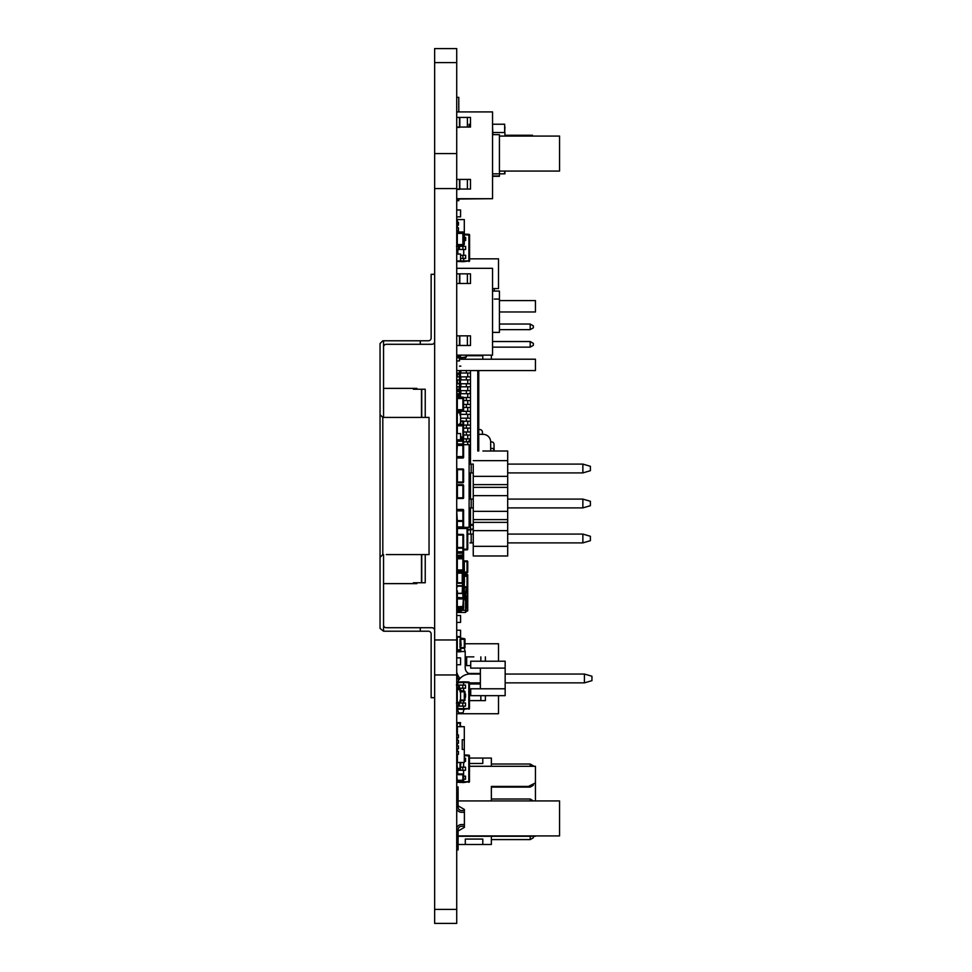 <?xml version="1.0" encoding="UTF-8"?>
<svg xmlns="http://www.w3.org/2000/svg" width="972" height="972" viewBox="0 0 972 972"><rect width="100%" height="100%" fill="white"/><g stroke="black" fill="none" stroke-linecap="round" stroke-linejoin="round"><path stroke-width="1.46" d="M456.719 674.957L434.642 674.957L434.642 923.4L456.719 923.4L434.642 923.4L456.719 923.4L456.719 48.6L434.642 48.6L434.642 62.597L456.719 62.597M434.642 674.957L434.642 639.965L456.719 639.965M434.642 639.965L434.642 188.568L456.719 188.568M434.642 188.568L434.642 153.576L456.719 153.576M434.642 153.576L434.642 62.597M460.023 355.12L460.023 356.214L457.265 356.214L457.265 355.12M456.719 356.773L460.57 356.773L460.57 355.12M466.353 355.12L466.001 357.344L459.61 358.133L466.001 356.931L459.124 358.073L456.719 357.453L456.719 360.904L459.477 360.904L459.477 358.109M456.998 356.773L456.998 357.805M459.61 356.773L459.61 357.72M463.608 425.116L462.903 425.116L463.608 425.116A0.705 0.705 -105.3 0 0 462.903 424.412A0.705 0.705 -105.3 0 1 463.608 425.116L462.903 425.809L462.903 437.704L463.608 437.011L463.608 437.704A0.705 0.705 -45 0 1 462.903 438.408L460.85 438.408L462.903 438.408A0.705 0.705 -105.3 0 0 463.608 437.704L463.608 437.011L460.85 437.011L463.608 437.011L463.608 425.116L463.608 437.704L463.608 425.116A0.705 0.705 -105.3 0 0 462.903 424.412L457.302 424.412L462.903 424.412L457.302 424.412L462.903 424.412L462.903 425.809L456.719 425.809L456.719 425.116M456.719 424.74A0.705 0.705 74.7 0 1 457.302 424.412L457.302 425.116L462.903 425.116M463.608 425.809L457.302 425.809L457.302 433.561M463.608 437.011L463.608 437.704A0.705 0.705 74.7 0 1 462.903 438.408L462.903 437.704L460.85 437.716L462.903 437.704M460.85 438.408L462.903 438.408M535.451 359.215L491.358 359.215L535.451 359.215L535.451 370.587L456.719 370.587M499.426 300.603L535.451 300.603L535.451 311.976L499.426 311.976M491.358 355.12L491.358 359.215L460.85 359.239M482.792 359.215L482.792 355.716L466.366 355.716M465.296 357.429L465.296 359.215M492.537 347.138L530.202 347.138L530.202 341.537L492.537 341.537L530.202 341.537L533.349 343.359L533.349 345.327L530.202 347.138M499.426 329.642L530.202 329.642L530.202 324.041L499.426 324.041L530.202 324.041L533.349 325.863L533.349 327.831L530.202 329.642M530.202 341.537L533.349 343.359L530.202 341.537L533.349 343.359L530.202 341.537L492.537 341.537M530.202 324.041L533.349 325.863L530.202 324.041L533.349 325.863L530.202 324.041L499.426 324.041M464.3 564.525L464.3 562.8L464.3 564.525M463.608 561.075L464.3 561.075L464.3 563.699M457.411 732.05L456.719 732.05L456.719 730.677L457.411 730.677M457.411 734.941L457.411 726.679L464.3 726.679L464.3 762.498L457.411 762.498L457.411 754.236M457.411 748.719L457.411 751.478M457.411 743.216L457.411 745.974M457.411 737.699L457.411 740.457M456.719 726.546L458.468 726.679M457.411 757.127L456.719 757.127L456.719 762.631L458.468 762.498M456.719 737.699L458.468 737.699L458.468 734.941L456.719 734.941M456.719 740.457L458.468 740.457L458.468 743.216L456.719 743.216M458.468 748.719L456.719 748.719L456.719 745.974L458.468 745.974L458.468 748.719M458.468 754.236L456.719 754.236L456.719 751.478L458.468 751.478L458.468 754.236M462.235 739.765L464.3 739.765L464.3 749.412L462.235 749.412L462.235 739.765M457.411 230.595L457.411 231.98M457.411 223.572L457.411 219.575L464.3 219.575L464.3 244.373L463.608 244.373L464.3 244.373M458.468 219.441L456.719 219.441L458.468 219.441L456.719 219.441L458.468 219.441L457.411 219.575L457.411 227.849L456.719 227.849L456.719 230.595L456.719 227.849L458.468 227.849L458.468 230.595L456.719 230.595M457.411 222.333L456.719 222.333L456.719 225.091L456.719 222.333L458.468 222.333L458.468 225.091L456.719 225.091M456.719 224.957L456.719 219.441L456.719 224.957M460.57 439.806L460.57 433.561L456.719 433.561L460.57 433.561M457.302 440.45L460.57 440.45M460.85 439.806L460.57 433.634M456.719 412.274L460.57 412.274L460.57 424.412M460.023 415.032L460.023 412.833L457.265 412.833L457.265 424.412M460.023 424.412L460.023 423.294M460.57 415.032L460.57 423.294L460.57 415.032M456.719 774.307A0.705 0.705 90 0 1 457.302 773.979L462.903 773.979A0.705 0.705 90 0 1 463.608 774.684A0.705 0.705 -90 0 0 462.903 773.979A0.705 0.705 90 0 1 463.608 774.684L463.608 780.285A0.705 0.705 90 0 1 462.903 780.978A0.705 0.705 -90 0 0 463.608 780.285L463.608 774.684L463.608 780.285A0.705 0.705 90 0 1 462.903 780.978L457.302 780.978A0.705 0.705 90 0 1 456.719 780.662M456.719 780.285L463.608 780.285L463.608 774.684L463.608 780.285L463.608 774.684L462.903 774.684L462.903 780.978M456.719 232.296A0.705 0.705 74.7 0 1 457.302 231.98L457.302 232.673L463.608 232.673A0.705 0.705 -105.3 0 0 462.903 231.98A0.705 0.705 -105.3 0 1 463.608 232.673L463.608 244.58L463.608 232.673L463.608 233.377L457.302 233.377L456.719 232.673M457.302 231.98L462.903 231.98L457.302 231.98M463.608 233.377L457.302 233.377L457.302 244.58L463.608 244.58L456.719 244.58L456.719 245.272M463.608 244.58L463.608 245.272A0.705 0.705 74.7 0 1 462.903 245.977A0.705 0.705 -105.3 0 0 463.608 245.272L463.608 244.58M462.903 231.98L462.903 245.977L457.302 245.977A0.705 0.705 74.7 0 1 456.719 245.649M480.362 673.487L468.82 673.487M498.515 661.227L498.515 643.743L464.981 643.743M465.199 656.865L473.85 656.865M480.362 683.984L469.464 683.984L480.362 683.984M498.515 695.673L498.515 713.727L456.719 713.727M469.464 700.605L485.393 700.605L485.393 695.673L485.393 700.605M469.464 691.857L470.715 691.857M465.199 665.541L470.715 665.613M465.199 656.926L465.199 665.613M485.393 656.865L485.393 661.227L485.393 656.865M457.265 762.631L456.719 766.215M460.023 762.498L460.023 768.427L457.265 768.427L457.265 766.215M456.719 768.974L460.57 768.974L460.023 766.215M457.265 757.127L457.411 755.742M457.411 755.195L456.719 755.195M460.57 762.498L460.57 766.215L460.85 762.498M463.583 681.822A0.693 0.693 45 0 1 463.632 681.822L463.632 682.514L463.632 681.822L468.796 682.004A0.693 0.693 45 0 1 469.464 682.696A0.693 0.693 -135 0 0 468.796 682.004L463.62 681.822A0.693 0.693 -135 0 0 463.583 681.822L457.727 682.028L463.583 681.822L463.583 682.514L457.727 682.721L457.727 682.028A0.693 0.693 45 0 0 457.059 682.721L456.719 685.102L458.298 685.102L458.298 688.2L456.719 688.2M463.632 709.378A0.693 0.693 45 0 1 463.583 709.378L463.583 708.685L463.632 709.378L463.632 708.685L463.632 709.378L469.464 708.503A0.693 0.693 45 0 1 468.796 709.196A0.693 0.693 -135 0 0 469.464 708.503L469.464 682.696L468.796 682.004M457.059 702.841L458.298 703.011L458.298 706.109L456.719 706.109M462.781 706.109L462.781 703.011L465.539 703.011L458.298 703.011L458.298 706.109L465.539 706.109L465.539 703.011L465.539 706.109L465.539 703.011L463.632 703.011L463.632 700.776M462.781 688.2L462.781 685.102L465.539 685.102L458.298 685.102L458.298 688.2L465.539 688.2L465.539 685.102L465.539 688.2L465.539 685.102L463.632 685.102L463.632 682.514L463.632 685.102M456.378 685.102L459.124 685.102M462.575 685.102L463.608 685.102M456.378 703.011L459.124 703.011M462.575 703.011L463.632 703.011M464.981 694.057L464.981 697.155M469.464 708.503L469.464 682.696L469.464 708.503M463.583 709.378L457.727 709.171A0.693 0.693 45 0 1 457.059 708.479L463.583 708.685L463.583 706.109M457.059 688.2L457.059 689.063M457.059 706.109L457.059 708.479M463.632 782.509A0.693 0.693 45 0 1 463.583 782.509L463.583 781.816L463.632 782.509L463.632 781.816L463.632 782.509L469.464 781.646A0.693 0.693 45 0 1 468.796 782.326A0.693 0.693 -135 0 0 469.464 781.646L469.464 755.827A0.693 0.693 -135 0 0 468.796 755.135A0.693 0.693 45 0 1 469.464 755.827L464.3 754.977L468.796 755.135M462.781 776.142L465.539 776.142L462.781 776.142M463.608 776.142L465.539 776.142L465.539 779.24L465.539 776.142L465.539 779.24L462.781 779.24M464.3 758.233L465.539 758.233L464.3 758.233L465.539 758.233L465.539 761.331L465.539 758.233L465.539 761.331L464.3 761.331M462.575 767.187L465.539 767.187L465.539 770.286L465.539 767.187L465.539 770.286L456.719 770.286M463.632 762.498L463.632 767.187L465.539 767.187L460.57 767.187M458.298 768.974L458.298 770.286L458.298 768.974M469.464 781.646L469.464 755.827L469.464 781.646M463.583 782.509L457.727 782.302A0.693 0.693 45 0 1 457.059 781.622L463.583 781.816L463.583 780.467M457.059 762.631L457.059 766.215M457.059 770.286L457.059 774.028M457.059 780.941L457.059 781.622M456.719 722.658L460.57 722.658L460.023 726.679M460.023 725.416L460.023 723.204L457.265 723.204L457.265 726.546M457.265 732.05L457.265 734.941M460.85 726.679L460.57 725.416L460.57 726.679M456.719 664.751L460.57 664.751L460.57 657.862L456.719 657.862L460.57 657.862M460.57 664.678L460.57 657.935M458.091 389.736L458.091 391.072L458.091 389.736A0.693 0.693 0 0 1 458.602 389.067L459.477 388.836L458.602 389.067M458.091 393.684L458.091 397.123L458.091 393.684M458.091 397.074L456.719 397.074M458.091 391.558L456.719 391.558M458.091 390.124L458.541 389.663L458.602 391.072M470.497 390.695L469.986 393.684M460.85 645.529L460.57 648.142M460.57 637.948L461.129 645.529M460.983 648.142L460.57 648.968M461.129 647.595L464.3 647.595L464.3 648.288L460.983 648.288L464.3 648.288A0.693 0.693 180 0 0 464.981 647.595L464.981 639.333A0.693 0.693 180 0 0 464.3 638.64L460.983 638.094M464.981 639.333A0.693 0.693 180 0 0 464.3 638.64L460.983 638.64L464.3 638.64A0.693 0.693 180 0 1 464.981 639.333L464.3 639.333L464.3 647.595L464.981 647.595L464.981 639.333A0.693 0.693 180 0 0 464.3 638.64L461.007 638.64L464.3 638.64L464.3 639.333L461.129 639.333M460.57 615.531L456.719 615.531L460.57 615.531L460.57 622.408L456.719 622.408M460.57 615.592L460.57 622.347M460.57 630.221L456.719 630.221L460.57 630.221L460.57 639.333L460.023 637.122L457.265 637.122L457.265 649.806L460.023 649.806L460.57 647.595L460.57 651.811L456.719 651.811M460.85 648.968L460.57 651.738M460.57 690.436L460.57 700.63M461.129 700.083L464.3 700.083L464.3 700.776L460.983 700.776L464.3 700.776A0.693 0.693 180 0 0 464.981 700.083L464.981 691.821A0.693 0.693 180 0 0 464.3 691.128L460.983 691.128L464.3 691.128A0.693 0.693 180 0 1 464.981 691.821L464.981 700.083L464.3 700.083L464.3 691.821L461.129 691.821M460.983 700.63L460.57 701.456M460.983 691.128L464.3 691.128A0.693 0.693 180 0 1 464.981 691.821A0.693 0.693 180 0 0 464.3 691.128L460.983 690.582M456.719 689.063L460.57 689.063L460.57 702.841L456.719 702.841M460.023 691.821L460.023 689.61L457.265 689.61L457.265 702.294L460.023 702.294L460.023 700.083M460.57 691.821L460.57 700.083L460.57 691.821M499.426 134.646L499.426 175.981L499.426 134.646L492.537 134.646L492.537 175.981L499.426 175.981L499.426 134.646L492.537 134.646L492.537 175.981M467.739 179.419L470.497 179.419L467.398 179.419L470.497 179.419L470.497 189.066L470.497 179.419L470.497 189.066L456.719 189.066M467.739 117.43L470.497 117.43L467.398 117.43L470.497 117.43L470.497 127.065L470.497 117.43L470.497 127.065L456.719 127.065M460.57 630.293L460.57 637.037M467.398 189.066L467.398 179.419L459.477 179.419L459.477 189.066L459.477 179.419L456.719 179.419L459.817 179.419L459.817 189.066M467.398 127.065L467.398 117.43L459.477 117.43L459.477 127.065L459.477 117.43L456.719 117.43L459.817 117.43L459.817 127.065M456.719 198.701L492.537 198.701L492.537 111.914L456.719 111.914M459.197 373.017L459.197 374.196L456.719 374.196M478.759 429.515L479.658 429.515A2.758 2.515 0 0 1 482.416 432.03L482.416 434.338L478.759 434.338L483.096 434.338A7.582 7.582 -74.7 0 1 490.678 441.92L490.678 451.008M490.678 448.457L494.116 448.457L494.116 451.008M467.957 441.896L470.375 439.478M494.055 448.457L494.055 444.678A2.758 2.151 90 0 0 491.893 441.92L490.678 441.92M493.63 448.457L493.63 451.008M463.741 261.687A0.693 0.693 45 0 1 463.693 261.687L463.693 260.994L463.741 261.687L463.741 260.994L463.741 261.687L469.573 260.812A0.693 0.693 45 0 1 468.905 261.504A0.693 0.693 -135 0 0 469.573 260.812L469.573 235.005A0.693 0.693 -135 0 0 468.905 234.313A0.693 0.693 45 0 1 469.573 235.005L464.3 234.155L468.905 234.313M462.684 255.32L465.649 255.32L465.649 258.418L465.649 255.32L465.649 258.418L462.891 258.418L462.891 255.32L465.649 255.32L460.85 255.32M464.3 237.411L465.649 237.411L464.3 237.411L465.649 237.411L465.649 240.509L465.649 237.411L465.649 240.509L464.3 240.509M462.891 258.418L460.85 258.418M462.684 246.366L465.649 246.366L465.649 249.464L465.649 246.366L465.649 249.464L456.719 249.464M463.741 244.373L463.741 246.366L465.649 246.366L458.407 246.366L458.407 249.464L458.407 246.366L457.168 246.256M456.488 246.366L459.234 246.366M469.573 260.812L469.573 235.005L469.573 260.812M463.693 261.687L457.836 261.48A0.693 0.693 45 0 1 457.192 260.946M457.168 236.111L457.168 237.411M457.168 249.464L457.168 254.056M467.739 575.108L467.739 610.805L467.739 575.108M466.366 572.751L466.366 575.606L466.366 574.148L467.739 574.695L466.633 574.428L466.633 575.606M466.366 587.452L466.366 593.175M466.086 575.606L465.126 575.606M465.126 575.254L465.126 572.751M464.981 572.751L464.981 575.606M459.477 366.128L460.85 366.128M463.547 397.536L470.497 397.536L470.497 393.684L459.477 393.684L459.477 390.647L470.497 390.647L470.497 386.795L459.477 386.795L459.477 383.758L470.497 383.758L470.497 379.906L459.477 379.906L459.477 376.881L470.497 376.881L470.497 373.017L456.719 373.017M459.477 370.587L459.477 376.881L459.477 373.017L460.85 373.017L460.85 370.587M456.719 376.881L460.85 376.881L460.85 379.906L459.477 379.906L459.477 383.758L459.477 379.906L456.719 379.906M470.497 379.906L470.497 376.881L466.366 376.881L466.366 379.906M456.719 383.758L460.85 383.758L460.85 386.795L459.477 386.795L459.477 390.647L459.477 386.795L456.719 386.795M470.497 386.795L470.497 383.758L466.366 383.758L466.366 386.795M456.719 390.647L460.85 390.647L460.85 393.684L459.477 393.684L459.477 397.123L459.477 393.684L456.719 393.684M470.497 393.684L470.497 390.647L466.366 390.647L466.366 393.684M463.608 404.425L470.497 404.425L470.497 400.573L463.608 400.573M470.497 400.573L470.497 397.536L466.366 397.536L466.366 400.573M459.477 397.536L457.302 397.536M459.477 412.274L459.477 411.314L470.497 411.314L470.497 407.462L463.608 407.462M470.497 407.462L470.497 404.425L466.366 404.425L466.366 407.462M460.85 418.203L470.497 418.203L470.497 414.351L460.57 414.351L460.85 411.314L456.719 411.314M470.497 414.351L470.497 411.314L466.366 411.314L466.366 414.351M463.608 425.092L470.497 425.092L470.497 421.24L463.498 421.24M470.497 421.24L470.497 418.203L466.366 418.203L466.366 421.24M463.608 431.981L470.497 431.981L470.497 428.13L463.608 428.13M470.497 428.13L470.497 425.092L466.366 425.092L466.366 428.13M460.85 438.87L470.497 438.87L470.497 435.006L463.608 435.006M470.497 435.006L470.497 431.981L466.366 431.981L466.366 435.006M470.497 464.094L470.497 459.537L469.112 459.537L470.497 459.537L470.497 452.648L469.112 452.648L470.497 452.648L470.497 445.759L469.112 445.759L470.497 445.759L470.497 441.896L463.608 441.896M470.497 441.896L470.497 438.87L466.366 438.87L466.366 441.896M470.497 448.785L469.112 448.785M470.497 455.674L469.112 455.674M470.497 462.563L469.112 462.563M470.497 499.086L470.497 493.97L469.112 493.97L470.497 493.97L470.497 487.081L469.112 487.081L470.497 487.081L470.497 480.192L469.112 480.192L470.497 480.192L470.497 476.341L469.112 476.341M469.112 473.315L470.497 473.315L469.112 473.315M470.497 483.23L469.112 483.23M470.497 490.119L469.112 490.119M470.497 497.008L469.112 497.008M469.112 524.601L470.497 524.601L470.497 514.638L469.112 514.638L470.497 514.638L470.497 510.786L469.112 510.786M470.497 517.675L469.112 517.675M470.497 373.017L470.497 370.587M470.497 476.341L470.497 472.914M470.497 510.786L470.497 507.906M467.739 441.896L467.739 444.666M467.739 435.006L467.739 438.87M467.739 428.13L467.739 431.981M467.739 421.24L467.739 425.092M467.739 414.351L467.739 418.203M467.739 407.462L467.739 411.314M467.739 400.573L467.739 404.425M467.739 393.684L467.739 397.536M467.739 386.795L467.739 390.647M467.739 379.906L467.739 383.758M467.739 373.017L467.739 376.881M467.739 534.065L471.189 534.078L467.739 534.078L467.739 529.934L470.497 529.934L470.497 524.613L473.255 524.37M470.497 529.934L473.255 529.351L470.497 529.934L470.497 534.065A4.131 4.131 180 0 0 470.497 534.065L470.497 529.934L467.739 529.934M467.739 527.334L467.739 529.57L473.255 528.987M478.759 370.587L478.759 451.008L478.759 370.587M456.719 397.439A0.705 0.705 74.7 0 1 457.302 397.123L457.302 397.815L463.608 397.815A0.705 0.705 -105.3 0 0 462.903 397.123A0.705 0.705 -105.3 0 1 463.608 397.815L463.608 409.71L463.608 397.815L463.608 398.52L456.719 398.52L456.719 397.815M457.302 397.123L462.903 397.123L457.302 397.123M463.608 398.52L457.302 398.52L457.302 409.71L463.608 409.71L456.719 409.71L457.302 410.415L457.302 409.71M463.608 409.71L463.608 410.415A0.705 0.705 74.7 0 1 462.903 411.12A0.705 0.705 -105.3 0 0 463.608 410.415L463.608 409.71M457.302 410.415L457.302 411.12L462.903 411.12L462.903 410.415L456.719 410.415M460.85 421.617L462.903 421.617L462.903 420.912L460.85 420.912L462.903 420.912A0.705 0.705 -45 0 1 463.608 421.617L462.903 421.617L462.903 424.412M463.608 427.206A0.705 0.705 -45 0 1 463.608 427.218L463.608 421.617L463.608 427.206M463.547 555.705A0.705 0.705 26.6 0 1 463.608 555.984L463.608 557.248L463.608 555.984A0.705 0.705 -153.4 0 0 463.547 555.705A0.705 0.705 26.6 0 1 463.608 555.984L463.608 560.905L467.046 560.905A0.693 0.693 0 0 1 467.739 561.597L467.739 572.071A0.693 0.693 0 0 1 467.046 572.751L464.434 572.751L467.046 572.751L467.046 561.597L464.3 561.597M467.046 560.905A0.693 0.693 0 0 1 467.739 561.597L463.608 560.905L463.316 555.984M464.434 586.76L467.046 586.76L467.046 587.452L464.434 587.452L467.046 587.452A0.693 0.693 180 0 0 467.739 586.76L467.046 586.76L467.046 576.287L464.434 576.287M467.046 575.606L464.434 575.606L467.046 575.606A0.693 0.693 180 0 1 467.739 576.287A0.693 0.693 180 0 0 467.046 575.606L467.739 576.287L467.739 586.76M457.265 673.912L457.265 678.492L460.023 678.407M459.549 679.051L456.719 679.051M380.052 388.375L380.052 430.705M380.052 541.246L380.052 604.791L380.052 541.246M431.143 662.71L431.143 646.441L431.143 662.71M431.143 309.29L431.143 293.022L431.143 309.29M382.81 554.587L380.052 557.333L380.052 414.655L382.81 417.413L382.81 554.587L383.551 554.587L383.551 631.217L380.052 628.459L380.052 343.541L382.81 340.783L428.385 340.783A2.758 2.758 -135 0 0 431.143 338.025L431.143 274.298L434.642 274.298L434.642 341.524A2.758 2.758 45 0 1 431.884 344.282L420.293 344.282L420.293 340.783M380.052 460.959L380.052 511.041M383.551 388.375L413.404 388.375L413.404 389.25L421.739 389.25L421.739 417.413L421.739 389.25L425.238 389.25L425.238 417.413M416.842 389.25L416.842 388.375L413.404 388.375M382.81 417.413L383.551 417.413L383.551 340.783M383.551 347.04A2.758 2.758 -135 0 1 386.309 344.282L420.293 344.282M383.551 417.413L429.041 417.413L429.041 554.587L386.309 554.587M383.551 631.217L428.385 631.217A2.758 2.758 -135 0 1 431.143 633.975L431.143 697.702L434.642 697.702M434.642 630.464A2.758 2.758 45 0 0 431.884 627.718L386.309 627.718A2.758 2.758 -135 0 1 383.551 624.96M420.293 631.217L420.293 627.718M421.739 554.587L421.739 582.75L421.739 554.587L421.739 582.75L413.404 582.75L413.404 583.625L383.551 583.625M413.404 583.625L416.842 583.625L416.842 582.75L413.404 582.75M421.739 582.75L425.238 582.75L425.238 554.587M463.608 510.847L457.302 510.847L457.302 510.142L463.608 510.142A0.705 0.705 -164.7 0 0 462.903 509.45A0.705 0.705 -164.7 0 1 463.608 510.142L463.608 521.344L463.608 510.142L462.903 510.847L462.903 520.64L457.302 520.64L462.903 520.64A0.705 0.705 26.6 0 1 463.608 521.344L463.608 526.946L463.608 521.344A0.705 0.705 -153.4 0 0 462.903 520.64L457.302 520.64A0.705 0.705 26.6 0 0 456.719 520.968A0.705 0.705 26.6 0 1 457.302 520.64L462.903 520.64A0.705 0.705 26.6 0 1 463.608 521.344L463.608 526.946A0.705 0.705 26.6 0 1 462.903 527.638L457.302 527.638A0.705 0.705 26.6 0 1 456.719 527.322L456.731 527.334A0.705 0.705 26.6 0 0 456.731 527.346M463.608 521.344L462.903 520.64L463.608 521.344L462.903 520.64L463.608 521.344L463.608 526.946L463.608 521.344L463.608 526.946L462.903 527.638L457.302 527.638A0.705 0.705 26.6 0 1 457.205 527.638M456.719 521.344L457.302 520.64A0.705 0.705 -153.4 0 0 456.925 520.761M456.719 456.609L457.302 445.407L462.903 445.407L462.903 456.609L463.608 456.609L463.608 457.302L463.608 456.609L456.719 456.609L463.608 456.609L463.608 445.407L462.903 445.407L463.608 445.407L463.608 441.203L456.719 441.203L456.719 440.51M463.608 456.609L463.608 457.302A0.705 0.705 -45 0 1 462.903 458.006A0.705 0.705 -105.3 0 0 463.608 457.302L463.608 456.609L463.608 457.302A0.705 0.705 74.7 0 1 462.903 458.006L457.302 458.006L462.903 458.006L463.608 457.302L463.608 445.407L456.719 445.407L457.302 444.714L462.903 444.714L463.608 445.407L463.608 444.714L469.112 444.666L469.112 527.334L463.486 527.334M456.719 457.678A0.705 0.705 135 0 0 457.302 458.006L457.302 456.609M456.719 440.134A0.705 0.705 74.7 0 1 457.302 439.806L457.302 440.51L463.608 440.51A0.705 0.705 -105.3 0 0 462.903 439.806A0.705 0.705 -105.3 0 1 463.608 440.51L463.608 441.203L463.608 440.51L463.608 441.203L457.302 441.203L457.302 444.714L457.302 444.01L462.903 444.01A0.705 0.705 -45 0 1 463.608 444.714L462.903 444.01L457.302 444.01A0.705 0.705 135 0 0 456.719 444.326M457.302 520.64L456.719 510.847L462.903 510.847L462.903 509.45L457.302 509.45L462.903 509.45M463.608 569.981L462.903 570.686L462.915 561.318L463.608 571.73L463.608 558.779L462.903 558.779L463.608 558.086L462.903 558.086L462.903 569.981L463.608 570.686A0.705 0.705 -45 0 1 462.903 571.378L457.302 571.73L462.903 571.73L462.903 572.435L457.302 572.435L456.719 571.73L457.302 569.981L462.903 569.981L457.302 569.981L457.302 558.779L462.903 558.779L456.719 558.779L457.302 558.086L462.903 558.086L462.903 557.381A0.705 0.705 -45 0 1 463.608 558.086L463.608 558.779M457.411 574.233L457.411 576.663L457.411 573.128L456.719 574.233L456.719 572.812A0.705 0.705 15.3 0 0 457.302 573.128L462.903 573.128L463.608 571.73L463.608 572.435A0.705 0.705 15.3 0 1 462.903 573.128L462.235 593.285M462.915 484.712L457.411 484.712A0.693 0.693 180 0 0 456.719 485.393A0.693 0.693 0 0 1 457.411 484.712L462.915 484.712L457.411 484.712L462.915 484.712L463.608 485.405A0.693 0.693 180 0 0 462.915 484.712A0.693 0.693 0 0 1 463.608 485.405L463.608 497.798L462.915 497.798L462.915 485.405L457.411 485.405L457.411 497.798L462.915 497.798L462.915 498.49A0.693 0.693 180 0 0 463.608 497.798M462.915 498.49L457.411 498.49A0.693 0.693 0 0 1 456.719 497.798L457.411 498.49L462.915 498.49M462.915 468.966L457.411 468.966A0.693 0.693 180 0 0 456.719 469.646A0.693 0.693 0 0 1 457.411 468.966L462.915 468.966L457.411 468.966L462.915 468.966L463.608 469.658A0.693 0.693 180 0 0 462.915 468.966A0.693 0.693 0 0 1 463.608 469.658L463.608 482.051L462.915 482.051L462.915 469.658L457.411 469.658L457.411 482.051L462.915 482.051L462.915 482.744A0.693 0.693 180 0 0 463.608 482.051M462.915 482.744L457.411 482.744A0.693 0.693 0 0 1 456.719 482.051L457.411 482.744L462.915 482.744M462.915 534.406L457.411 534.406A0.693 0.693 180 0 0 456.719 535.086A0.693 0.693 0 0 1 457.411 534.406L462.915 534.406L457.411 534.406L462.915 534.406L462.915 535.086L457.411 535.086L457.411 547.491L462.915 547.491L462.915 548.172L457.411 548.172L462.915 548.172A0.693 0.693 180 0 0 463.608 547.491L462.915 547.491L462.915 535.086L463.608 535.086A0.693 0.693 180 0 0 462.915 534.406A0.693 0.693 0 0 1 463.608 535.086L463.608 547.005M457.411 548.172A0.693 0.693 0 0 1 456.719 547.491L457.411 548.172M463.194 573.067L463.194 581.39L464.021 581.39L464.021 563.42L462.903 555.279M462.903 548.172L462.903 551.78L456.719 551.78L463.608 551.78L463.608 547.491L463.608 554.927L457.302 555.413L463.608 554.927M463.608 551.78L463.608 552.485L462.903 551.78L463.608 552.485A0.705 0.705 -45 0 1 462.903 553.19L462.903 555.911L463.608 555.413L462.903 557.381L457.302 557.381A0.705 0.705 135 0 0 456.719 557.709A0.705 0.705 135 0 1 457.302 557.381L462.903 557.381M456.719 552.861A0.705 0.705 135 0 0 457.302 553.19L462.903 553.19L462.903 552.485L457.302 552.485L457.302 548.172M463.608 545.426L463.608 540.59M463.608 549.168L467.046 549.168L467.046 549.86L463.608 549.86L467.046 549.86A0.693 0.693 180 0 0 467.739 549.168L467.739 528.501A0.693 0.693 180 0 0 467.046 527.82L457.411 527.82L467.046 527.82A0.693 0.693 0 0 1 467.739 528.501A0.693 0.693 180 0 0 467.046 527.82A0.693 0.693 0 0 1 467.739 528.501L467.739 549.168L467.046 549.168L467.046 528.501L457.411 528.501L457.411 535.086L456.719 535.086M457.411 527.82A0.693 0.693 180 0 0 456.719 528.501A0.693 0.693 0 0 1 457.411 527.82A0.693 0.693 180 0 0 456.719 528.501A0.693 0.693 0 0 1 457.411 527.82L467.046 527.82L457.411 527.82L467.046 527.82L457.411 527.82L467.046 527.82L457.411 527.82L456.719 528.501M462.903 555.911L457.302 555.911L456.719 552.485M457.302 439.806L462.903 439.806L457.302 439.806M463.608 441.203L463.608 444.666L462.903 444.714M462.915 573.128L462.915 585.484L462.235 585.472M456.719 591.571L457.411 591.571L457.411 593.285L457.411 590.794L456.719 590.794L456.719 576.663L457.411 576.663L457.411 580.563M462.235 586.165L457.411 586.165L457.411 586.796M462.235 573.128L462.235 583.042L462.235 573.128M457.411 576.882L457.411 582.75L462.235 582.75M462.235 583.236L456.719 583.236M462.235 585.679L456.719 585.679M456.719 567.903L456.719 569.981M457.302 571.378L462.903 571.378L462.903 570.686L457.302 570.686L457.302 571.378A0.705 0.705 135 0 1 456.719 571.062L456.719 571.73M457.411 592.094L456.719 592.094M462.915 583.066L462.903 598.934L457.302 598.934L456.719 598.217M463.608 564.635L464.3 564.829L464.3 598.728L464.021 587.234L463.194 587.234L463.194 593.357M464.3 582.362L464.3 597.95M464.3 565.801L464.434 582.362M463.608 598.448L457.302 598.934L457.302 606.856L463.608 606.358L463.608 593.989L462.903 606.856L456.719 606.625L457.302 607.561L462.903 607.354L457.302 607.354M456.719 597.683L457.302 598.448L462.903 598.448L463.608 597.95L463.608 593.989L463.608 606.358L462.903 606.856L463.608 606.856L462.903 607.354M463.608 598.922L463.608 607.731L457.302 607.731L463.608 607.731L463.608 608.423A0.705 0.705 -45 0 1 462.903 609.128L457.302 609.128A0.705 0.705 135 0 1 456.719 608.8M473.255 499.086L469.112 499.086L473.255 499.086L473.255 472.914L471.189 472.914L471.189 464.094L469.112 464.094L473.255 464.094L469.938 464.094M582.836 464.094L507.688 464.094L582.836 464.094M471.189 472.914L469.938 472.914M507.688 472.914L582.836 472.914L590.393 470.703L590.393 466.293L582.872 464.106L590.344 466.293M582.872 472.902L582.872 464.106M469.938 542.898L473.255 542.898L473.255 555.984L507.688 555.984L507.688 451.008L482.89 451.008M469.938 499.086L471.189 499.086L471.189 507.906L473.255 507.906L473.255 534.078L469.938 534.078M582.836 499.086L507.688 499.086L582.836 499.086M471.189 507.906L469.938 507.906M507.688 507.906L582.836 507.906L590.393 505.695L590.393 501.285L582.872 499.098L590.344 501.285M582.872 507.894L582.872 499.098M582.836 534.078L507.688 534.078L582.836 534.078M473.255 534.078L471.189 534.078L471.189 542.898M507.688 542.898L582.836 542.898L590.393 540.687L590.393 536.277L582.872 534.09L590.344 536.277M582.872 542.886L582.872 534.09M473.255 464.094L473.255 487.373L507.688 487.373M473.255 555.984L473.255 522.365L507.688 522.365M473.255 487.373L473.255 522.365M473.255 484.627L507.688 484.627M473.255 460.655L507.688 460.655M473.255 476.353L507.688 476.353M473.255 519.619L507.688 519.619M473.255 511.345L507.688 511.345M473.255 495.647L507.688 495.647M473.255 530.639L507.688 530.639M473.255 546.337L507.688 546.337M492.537 171.072L492.537 176.309L499.426 176.309L499.426 171.072L559.568 171.072L559.568 136.08L499.426 136.08L499.426 134.974M559.568 136.08L499.426 136.08M559.568 835.92L458.091 835.92L559.568 835.92L559.568 800.928L458.091 800.928L458.091 786.931L456.719 786.931L458.091 786.931L456.719 786.931L458.091 786.931L458.091 805.824L464.397 809.469L464.397 827.391L458.091 831.024L458.091 849.917L456.719 849.917L458.091 849.917M461.591 826.297A3.499 3.499 180 0 0 458.091 829.796A3.499 3.499 180 0 1 461.591 826.297L464.397 826.297L464.397 827.391L458.091 831.024L464.397 827.391L458.091 831.024L464.397 827.391L458.091 831.024L464.397 827.391L458.091 831.024L464.397 827.391L464.397 826.297L461.591 826.297A3.499 3.499 180 0 0 458.091 829.796L458.091 831.024M464.397 812.3L461.591 812.3A5.249 5.249 0 0 1 456.719 808.996A5.249 5.249 0 0 0 461.591 812.3L464.397 812.3L461.591 812.3M464.397 809.469L458.091 805.824L458.091 807.052A3.499 3.499 180 0 0 461.591 810.551L464.397 810.551L461.591 810.551A3.499 3.499 180 0 1 458.091 807.052A3.499 3.499 180 0 0 461.591 810.551A3.499 3.499 180 0 1 458.091 807.052A3.499 3.499 180 0 0 461.591 810.551M458.091 800.928L464.397 800.928L458.091 800.928M461.591 824.548L464.397 824.548L461.591 824.548A5.249 5.249 0 0 0 456.719 827.852A5.249 5.249 0 0 1 461.591 824.548A5.249 5.249 0 0 0 456.719 827.852A5.249 5.249 0 0 1 461.591 824.548M458.091 805.824L458.091 807.052M492.537 136.08L492.537 134.974M459.477 189.394L456.719 189.394M459.477 127.405L458.091 127.405M456.719 199.041L492.537 198.701M492.537 332.388L499.426 332.388L499.426 291.065L492.537 291.065L492.537 332.388L492.537 291.065L499.426 291.065L499.426 332.388L499.426 291.065M467.739 335.838L470.497 335.838L467.398 335.838L470.497 335.838L470.497 345.473L456.719 345.473M467.398 345.473L467.398 335.838L459.477 335.838L459.477 345.473L459.477 335.838L456.719 335.838L459.817 335.838L459.817 345.473M470.497 335.838L470.497 345.473M467.739 273.837L470.497 273.837L467.398 273.837L470.497 273.837L470.497 283.484L456.719 283.484M467.398 283.484L467.398 273.837L459.477 273.837L459.477 283.484L459.477 273.837L456.719 273.837L459.817 273.837L459.817 283.484M470.497 273.837L470.497 283.484M456.719 355.12L492.537 355.12L492.537 268.333L456.719 268.333M462.903 609.128L462.903 608.423L457.302 608.423L456.719 607.731L462.903 607.561L462.903 608.423L463.608 607.731M465.807 592.07L465.807 612.19L465.807 608.326L467.459 608.326L467.459 595.933L466.086 595.933L466.086 611.084L467.459 611.084L465.807 611.352M461.129 610.258L461.129 611.765L456.998 611.765L456.998 612.457L465.539 612.457L465.539 594.001L465.807 592.896L467.459 593.175L465.807 592.896M465.539 610.258L456.719 610.513M465.539 591.79L464.434 591.79L465.539 591.79L465.539 594.001L464.434 594.001M456.998 609.055L456.719 611.765M467.739 595.933L467.459 593.175L466.086 593.175L467.739 593.442L467.459 587.307M467.739 610.805L467.739 608.326M461.129 610.513L456.998 610.258M460.023 639.333L460.023 647.595M456.719 636.575L460.57 636.575M460.57 650.353L456.719 650.353M460.57 639.333L460.57 647.595L460.57 639.333M458.784 200.694L456.719 200.694L458.784 200.694L458.784 199.041M504.93 135.254L532.486 135.254L532.486 136.08M492.537 125.607L492.877 134.646L492.877 132.496L504.93 132.496L504.93 136.08M492.537 124.234L504.662 124.222L504.662 132.496L504.93 126.98M499.426 173.83L504.662 173.83L499.426 173.83L504.662 173.818L504.662 171.072L504.93 173.83L504.93 171.072M456.719 97.358L458.784 97.358L458.784 111.914M492.537 173.83L498.053 173.83M469.112 124.234L469.112 127.065M504.662 132.496L504.662 126.98M491.358 786.409L491.358 800.928L491.358 786.409L528.452 786.409L535.451 782.91L535.451 766.288L469.464 766.288L491.358 766.288L491.358 758.063L469.464 758.063M535.451 836.272L458.091 836.272M535.451 800.928L535.451 766.288L533.349 766.288M482.792 763.482L469.464 763.482L482.792 763.482L482.792 758.063M465.296 839.067L465.296 844.498L465.296 839.067L482.792 839.067L482.792 844.498L458.091 844.498M533.349 837.779L533.349 836.272L533.349 837.779L530.202 839.589L491.358 839.589L491.358 836.272L491.358 844.498L482.792 844.498M530.202 766.288L530.202 764.016L491.358 764.016L491.358 766.288M491.358 764.016L530.202 764.016L533.349 765.827L530.202 764.016M491.358 787.101L530.202 787.101L530.202 785.534M533.349 785.291L533.349 783.954L533.349 785.291L530.202 787.101M530.202 800.928L530.202 799.008L491.358 799.008L530.202 799.008L533.349 800.928L530.202 799.008M530.202 839.589L530.202 836.272M464.252 648.288L465.199 651.532L465.199 667.849A6.197 6.197 0 0 0 470.691 674.009A13.863 13.863 0 0 1 471.408 674.046A13.863 13.863 0 0 0 470.691 674.009A13.863 13.863 0 0 1 471.408 674.046L480.362 674.046M457.678 682.028A13.863 13.863 0 0 1 471.408 674.046M480.362 682.866L471.408 682.866A13.863 13.863 0 0 1 470.691 682.903A6.197 6.197 0 0 0 469.464 683.17A6.197 6.197 0 0 1 471.408 682.866A13.863 13.863 0 0 1 470.691 682.903A6.197 6.197 0 0 0 469.464 683.17A6.197 6.197 0 0 1 470.691 682.903A13.863 13.863 0 0 0 471.408 682.866A13.863 13.863 0 0 1 470.691 682.903M465.199 651.532L460.85 651.532M460.072 678.456A13.863 13.863 0 0 1 456.719 672.053M470.691 674.009A6.197 6.197 0 0 1 465.199 667.849A6.197 6.197 0 0 0 470.691 674.009A6.197 6.197 0 0 1 465.199 667.849M584.427 682.866L584.427 674.046L591.948 676.245L591.948 680.655L584.427 682.866L505.161 682.866M505.161 674.046L584.427 674.046M464.033 709.366L463 712.889L458.59 712.889L457.484 709.123M456.719 684.859A13.863 13.863 0 0 1 457.059 683.595M505.161 688.784L505.161 695.673L470.715 695.673L470.715 688.784L505.161 688.784L505.161 661.227L470.715 661.227L470.715 668.116L480.362 668.116L480.362 688.784M480.362 668.116L505.161 668.116M469.573 258.831L498.515 258.831L498.515 288.575L492.537 288.575M498.515 299.072L494.311 299.072M494.311 288.575L494.311 291.065M460.57 254.056L456.719 254.056L460.57 254.056L460.57 260.946L456.719 260.946M460.57 254.129L460.57 260.873L463.693 260.994L463.693 258.418M460.57 245.977L456.719 246.256M457.411 231.555L456.719 231.555M460.57 209.964L456.719 209.964L460.57 209.964L460.57 216.853L456.719 216.853M460.57 210.037L460.57 216.792M434.642 909.403L456.719 909.403M466.366 356.931L466.001 355.12M457.411 758.5L456.719 758.5M462.903 773.979L462.903 774.684L457.302 774.684L457.302 773.979M456.719 774.684L457.302 780.978M463.608 245.272L457.302 245.272L457.302 245.977M480.848 695.673L480.848 700.605M466.669 656.865L466.669 665.613M480.848 656.865L480.848 661.227M459.331 685.102L459.331 688.2M459.331 703.011L459.331 706.109M463.632 706.109L463.632 708.685L468.796 708.503L468.796 682.696L463.632 682.514M463.632 691.128L463.632 688.2M463.583 703.011L463.583 700.776M463.583 691.128L463.583 688.2M457.727 709.171L457.727 706.109M457.727 685.102L457.727 682.721L457.059 682.721M457.727 689.063L457.727 688.2M465.539 697.155L465.539 694.057M462.781 767.187L462.781 770.286M459.331 768.974L459.331 770.286M463.632 779.24L463.632 781.816L468.796 781.646L468.796 755.827L464.3 755.669M463.632 776.142L463.632 770.286M463.583 774.502L463.583 770.286M463.583 767.187L463.583 762.498M457.727 782.302L457.727 780.978M457.727 773.979L457.727 770.286M465.539 770.286L465.539 767.187M458.602 393.684L458.602 397.123M460.983 638.64L464.3 638.64M464.3 691.128L464.981 691.821M459.477 179.419L459.477 189.066M459.477 117.43L459.477 127.065M462.891 246.366L462.891 249.464M459.44 246.366L459.44 249.464M463.741 258.418L463.741 260.994L468.905 260.812L468.905 235.005L464.3 234.847M463.741 255.32L463.741 249.464M463.693 255.32L463.693 249.464M463.693 246.366L463.693 244.373M457.836 254.056L457.836 249.464M465.649 249.464L465.649 246.366M465.807 595.933L466.086 587.452M466.366 575.254L466.086 572.751M466.633 587.452L466.633 593.175M467.459 586.76L467.459 578.559M467.459 574.428L467.459 575.74M473.255 525.22L469.112 525.475M460.461 373.017L460.461 376.881M460.461 379.906L460.461 383.758M460.461 386.795L460.461 390.647M460.461 393.684L460.461 397.123M477.774 451.008L477.774 370.587M466.366 373.017L466.366 370.587M462.903 397.123L462.903 410.415L463.608 410.415M464.434 572.071L467.739 572.071M457.302 591.571L457.302 590.794M456.719 558.086L457.302 555.911L462.903 556.118M457.302 390.647L456.719 387.318M459.477 387.318L457.302 386.795M457.411 374.196L457.411 376.881M457.411 379.906L457.411 383.758M421.471 417.413L421.471 389.25M421.739 389.25L421.739 417.413M421.471 582.75L421.471 554.587M462.903 521.344L462.903 526.946L457.302 526.946L457.302 521.344L462.903 521.344M456.719 526.946L457.302 527.638L456.609 526.946M462.903 456.609L462.903 457.302L456.719 457.302M457.302 509.45L456.719 510.142M456.719 572.435L457.302 573.128M457.411 484.712L456.719 485.405M457.411 468.966L456.719 469.658M463.608 561.707L463.608 557.248L462.903 556.749L463.608 557.248M456.609 557.248L457.302 556.555L462.903 556.749M457.302 545.426L457.302 540.59M467.739 528.501L467.046 527.82M462.903 439.806L462.903 444.01M462.648 593.285L462.648 573.128M464.021 563.42L464.021 600.137M462.915 585.484L462.915 593.285L457.302 593.285L456.609 593.989M463.194 564.635L463.194 569.981M462.915 581.195L462.915 587.428M464.3 587.039L464.3 581.584M463.608 597.95L457.302 597.452L457.302 593.491L462.903 593.491M463.608 602.397L462.903 607.561M459.477 335.838L459.477 345.473M459.477 273.837L459.477 283.484M456.719 608.423L457.302 609.128M457.302 420.912L456.609 421.617L457.302 420.912M457.302 386.625L456.609 387.318M457.302 556.555L462.903 556.555M456.609 555.413L457.302 556.118M456.609 606.856L457.302 607.561"/></g></svg>
